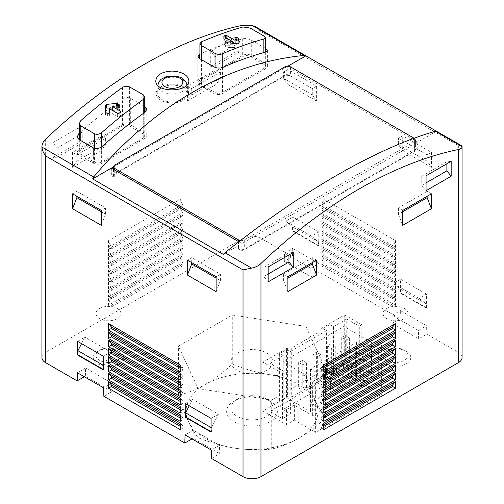 <?xml version="1.0" encoding="UTF-8"?>
<svg xmlns="http://www.w3.org/2000/svg" width="504" height="504" viewBox="0 0 504 504"><rect width="100%" height="100%" fill="white"/><g stroke="black" fill="none" stroke-linecap="round" stroke-linejoin="round"><path stroke-width="0.38" stroke-dasharray="2.52 1.89" d="M325.59 417.961C322.371 414.099 319.082 408.618 315.731 401.531C312.379 394.172 309.091 385.484 305.871 375.474C293.857 376.69 281.591 376.394 269.079 374.592C256.567 372.519 244.308 369.022 232.281 364.09C223.53 372.21 214.553 378.995 205.349 384.451C196.138 389.624 187.16 393.208 178.41 395.193C181.629 405.203 184.918 413.885 188.269 421.25C191.621 428.331 194.909 433.805 198.129 437.68C210.143 442.613 222.409 446.109 234.921 448.182C247.433 449.978 259.692 450.274 271.719 449.064C280.47 447.073 289.447 443.495 298.651 438.322C307.862 432.867 316.84 426.075 325.59 417.961L325.59 368.903L305.871 326.416L232.281 315.031L178.41 346.135L198.129 388.622L271.719 400.006L325.59 368.903M305.871 375.474L305.871 326.416M232.281 364.09L232.281 315.031M178.41 395.193L178.41 346.135M198.129 437.68L198.129 388.622M271.719 449.064L271.719 400.006M284.281 261.305L310.981 276.721L310.729 268.292L284.533 253.166L284.281 261.305L292.484 256.574L260.971 238.379A12.688 7.327 0 0 0 243.029 238.379L45.644 352.34A12.688 7.327 0 0 0 41.933 357.519M310.981 276.721L319.183 271.99L318.931 263.554L292.729 248.428L292.484 256.574M391.942 323.467L418.641 338.883L418.396 330.448L392.194 315.321L391.942 323.467L400.144 318.73L319.183 271.99M462.067 357.519A12.688 7.327 0 0 0 458.356 352.34L426.844 334.146L418.641 338.883M211.516 458.464L219.719 453.726L219.467 445.297L193.271 430.17L193.019 438.31L219.719 453.726M193.019 438.31L191.999 438.902M112.058 391.57L111.806 383.135L85.604 368.014L85.359 376.154L112.058 391.57L103.855 396.301M85.359 376.154L84.332 376.746M119.215 351.301L119.215 351.301A15.227 8.788 180 0 1 119.215 363.731A15.227 8.788 180 0 1 97.682 363.731A15.227 8.788 180 0 1 97.682 351.301A15.227 8.788 180 0 1 119.215 351.301L117.275 350.179A12.48 7.207 180 0 1 120.928 355.276A12.48 7.207 180 0 1 108.448 362.483A12.48 7.207 180 0 1 95.968 355.276A12.48 7.207 180 0 1 99.622 350.179A12.48 7.207 180 0 1 117.275 350.179L119.215 351.301M406.319 351.301L406.319 351.301A15.227 8.788 180 0 1 406.319 363.731A15.227 8.788 180 0 1 384.785 363.731A15.227 8.788 180 0 1 384.785 351.301A15.227 8.788 180 0 1 406.319 351.301L404.372 350.179A12.48 7.207 180 0 1 404.378 350.179A12.48 7.207 180 0 1 408.032 355.276A12.48 7.207 180 0 1 395.552 362.483A12.48 7.207 180 0 1 383.071 355.276A12.48 7.207 180 0 1 386.726 350.179A12.48 7.207 180 0 1 404.372 350.179L406.319 351.301M368.273 377.408L344.704 363.8L320.179 377.962L320.179 380.444L291.715 396.881L287.406 396.881L262.88 411.037L286.455 424.651L294.349 420.09L315.624 432.375L381.654 394.248L360.379 381.969L368.273 377.408L368.273 362.489L361.815 358.76L359.302 360.209L359.302 374.302L351.408 378.857L351.408 364.77L359.302 360.209L359.302 326.233L361.815 324.778L361.815 358.76M282.505 418.641L290.399 414.08L290.399 399.993L282.505 404.548L282.505 418.641L269.936 411.384L283.216 403.717L279.625 401.644L286.568 397.637L290.159 399.71L326.516 378.718L322.925 376.646L329.868 372.639L333.459 374.711L346.733 367.044L359.302 374.302M361.815 324.778L344.704 314.899L320.179 329.062L320.179 331.544L291.715 347.981L287.406 347.981L262.88 362.143L279.991 372.021L282.505 370.572L282.505 404.548L279.991 406.004L286.455 409.733L294.349 405.172L312.65 415.737L328.079 406.829L320.185 402.274L355.358 381.969L363.252 386.524L378.68 377.616L360.379 367.051L368.273 362.489M290.399 399.993L310.495 411.598L318.03 407.245L310.495 402.891L356.435 376.375L363.97 380.722L371.505 376.375L351.408 364.77M351.408 378.857L343.873 374.51L282.864 409.733L290.399 414.08M371.505 342.392L343.873 326.435L282.864 361.658L310.495 377.616L318.03 373.262L310.495 368.915L356.435 342.392L363.97 346.746L371.505 342.392L371.505 376.375M343.873 326.435L343.873 374.51M282.864 361.658L282.864 409.733M310.495 377.616L310.495 411.598M144.749 106.489L130.7 98.374C127.821 97.096 124.948 97.285 122.088 98.948A456.775 263.718 120 0 0 79.33 133.006M265.331 48.245L251.282 40.137C248.371 38.714 245.498 38.266 242.67 38.795A456.775 263.718 120 0 0 199.912 54.054M263.844 64.336L250.204 56.461A5.078 2.93 0 0 0 243.029 56.461L201.398 80.495A5.078 2.93 0 0 0 199.912 82.568A5.078 2.93 0 0 0 201.398 84.641L215.038 92.509A5.078 2.93 0 0 0 222.214 92.509L263.844 68.475A5.078 2.93 0 0 0 265.331 66.408A5.078 2.93 0 0 0 263.844 64.336L263.844 35.954M143.262 133.951L129.623 126.076A5.078 2.93 0 0 0 122.447 126.076L80.816 150.11A5.078 2.93 0 0 0 79.33 152.183A5.078 2.93 0 0 0 80.816 154.255L94.456 162.131A5.078 2.93 0 0 0 101.632 162.131L143.262 138.096A5.078 2.93 0 0 0 144.749 136.023A5.078 2.93 0 0 0 143.262 133.951L143.262 94.828M431.437 152.391L427.134 154.879L427.134 161.185L431.437 167.309L431.437 152.391L402.728 135.815L398.418 138.304L398.418 144.61L402.728 150.734L402.728 135.815M431.437 167.309L402.728 150.734M426.416 307.793L426.416 294.115L419.126 298.324L426.056 303.855L426.056 307.994L426.416 307.793L400.573 292.874L400.573 279.197L393.29 283.406L400.214 288.937L400.214 293.082L400.573 292.874M426.416 294.115L400.573 279.197M318.748 245.631L318.748 231.96L311.466 236.162L318.389 241.693L318.389 245.839L318.748 245.631L292.912 230.712L292.912 217.041L285.629 221.243L292.553 226.775L292.553 230.92L292.912 230.712M318.748 231.96L292.912 217.041M395.552 297.014L395.552 290.386L392.679 297.014L392.679 298.677L395.552 297.014L323.776 255.578L323.776 248.944L320.903 255.578L320.903 257.235L323.776 255.578M395.552 290.386L323.776 248.944M395.552 288.729L395.552 282.095L392.679 288.729L392.679 290.386L395.552 288.729L323.776 247.288L323.776 240.66L320.903 247.288L320.903 248.944L323.776 247.288M395.552 282.095L323.776 240.66M395.552 280.438L395.552 273.811L392.679 280.438L392.679 282.095L395.552 280.438L323.776 239.003L323.776 232.369L320.903 239.003L320.903 240.66L323.776 239.003M395.552 273.811L323.776 232.369M395.552 272.154L395.552 265.52L392.679 272.154L392.679 273.811L395.552 272.154L323.776 230.712L323.776 224.085L320.903 230.712L320.903 232.369L323.776 230.712M395.552 265.52L323.776 224.085M395.552 263.863L395.552 257.235L392.679 263.863L392.679 265.52L395.552 263.863L323.776 222.428L323.776 215.794L320.903 222.428L320.903 224.085L323.776 222.428M395.552 257.235L323.776 215.794M395.552 255.578L395.552 248.944L392.679 255.578L392.679 257.235L395.552 255.578L323.776 214.137L323.776 207.509L320.903 214.137L320.903 215.794L323.776 214.137M395.552 248.944L323.776 207.509M395.552 247.288L395.552 240.66L392.679 247.288L392.679 248.944L395.552 247.288L323.776 205.852L323.776 199.219L320.903 205.852L320.903 207.509L323.776 205.852M395.552 240.66L323.776 199.219M395.552 305.304L395.552 298.677L392.679 305.304L392.679 306.961L395.552 305.304L323.776 263.863L323.776 257.235L320.903 263.863L320.903 265.52L323.776 263.863M395.552 298.677L323.776 257.235M426.844 334.146L426.592 325.716L400.396 310.59L400.144 318.73M316.6 86.09L312.291 88.578L312.291 94.878L316.6 101.008L316.6 86.09L287.885 69.514L283.582 72.003L283.582 78.303L287.885 84.433L287.885 69.514M316.6 101.008L287.885 84.433M114.729 174.252L284.836 76.041A4.057 2.344 0 0 1 290.581 76.041L287.173 74.069L111.321 175.6L114.729 177.566A4.057 2.344 0 0 1 113.539 175.909A4.057 2.344 0 0 1 114.729 174.252L114.729 165.136M114.729 170.106L114.729 177.566M111.321 168.141L111.321 175.6M113.539 166.856L287.173 66.61L290.581 68.582L290.581 76.041M287.822 66.238L287.173 66.61L287.173 74.069M290.581 66.925L290.581 68.582L417.803 142.034L436.477 131.248M461.519 145.669L458.356 145.593L260.971 31.632L260.971 238.379M255.73 26.857L260.971 31.632M52.825 142.651L52.825 157.569L57.128 157.185L57.128 148.012L52.825 142.651L77.944 128.148L77.944 143.067L82.253 142.682L82.253 133.51L77.944 128.148M52.825 157.569L77.944 143.067M210.729 51.49L210.729 66.408L215.038 66.024L215.038 56.845L210.729 51.49L235.853 36.981L235.853 51.899L240.156 51.515L240.156 42.342L235.853 36.981M210.729 66.408L235.853 51.899M187.4 86.09L187.4 101.008L191.709 94.878L191.709 88.578L187.4 86.09L216.115 69.514L216.115 84.433L220.418 78.303L220.418 72.003L216.115 69.514M187.4 101.008L216.115 84.433M72.563 152.391L72.563 167.309L76.866 161.185L76.866 154.879L72.563 152.391L101.272 135.815L101.272 150.734L105.582 144.61L105.582 138.304L101.272 135.815M72.563 167.309L101.272 150.734M108.448 240.66L108.448 247.288L111.321 248.944L111.321 247.288L108.448 240.66L180.224 199.219L180.224 205.852L183.097 207.509L183.097 205.852L180.224 199.219M108.448 247.288L180.224 205.852M108.448 248.944L108.448 255.578L111.321 257.235L111.321 255.578L108.448 248.944L180.224 207.509L180.224 214.137L183.097 215.794L183.097 214.137L180.224 207.509M108.448 255.578L180.224 214.137M108.448 257.235L108.448 263.863L111.321 265.52L111.321 263.863L108.448 257.235L180.224 215.794L180.224 222.428L183.097 224.085L183.097 222.428L180.224 215.794M108.448 263.863L180.224 222.428M108.448 265.52L108.448 272.154L111.321 273.811L111.321 272.154L108.448 265.52L180.224 224.085L180.224 230.712L183.097 232.369L183.097 230.712L180.224 224.085M108.448 272.154L180.224 230.712M108.448 273.811L108.448 280.438L111.321 282.095L111.321 280.438L108.448 273.811L180.224 232.369L180.224 239.003L183.097 240.66L183.097 239.003L180.224 232.369M108.448 280.438L180.224 239.003M108.448 282.095L108.448 288.729L111.321 290.386L111.321 288.729L108.448 282.095L180.224 240.66L180.224 247.288L183.097 248.944L183.097 247.288L180.224 240.66M108.448 288.729L180.224 247.288M108.448 290.386L108.448 297.014L111.321 298.677L111.321 297.014L108.448 290.386L180.224 248.944L180.224 255.578L183.097 257.235L183.097 255.578L180.224 248.944M108.448 297.014L180.224 255.578M111.321 306.961L111.321 305.304L108.448 298.677L180.224 257.235L180.224 263.863L108.448 305.304L111.321 306.961L183.097 265.52L183.097 263.863L180.224 257.235M108.448 298.677L108.448 305.304M238.858 241.775L241.952 243.558L417.803 142.034L417.803 149.493L241.952 251.017L241.952 243.558L223.272 254.344M240.439 240.547A4.057 2.344 0 0 0 244.282 239.929L414.389 141.719L414.389 150.835L244.282 249.045A4.057 2.344 0 0 1 238.543 249.045L241.952 251.017M414.389 150.835A4.057 2.344 0 0 0 415.579 149.178A4.057 2.344 0 0 0 414.389 147.521L417.803 149.493M238.543 241.586L238.543 249.045M414.389 141.719A4.057 2.344 0 0 0 415.579 140.062A4.057 2.344 0 0 0 414.389 138.405L414.389 147.521M323.776 422.988L320.903 426.308L323.776 424.645M320.903 426.308L320.903 427.965L323.776 426.308M320.903 427.965L323.776 429.622M323.776 414.704L320.903 418.018L323.776 416.361M320.903 418.018L320.903 419.674L323.776 418.018M320.903 419.674L323.776 421.331M323.776 406.413L320.903 409.733L323.776 408.07M320.903 409.733L320.903 411.39L323.776 409.733M320.903 411.39L323.776 413.047M323.776 398.129L320.903 401.442L323.776 399.785M320.903 401.442L320.903 403.099L323.776 401.442M320.903 403.099L323.776 404.756M323.776 389.838L320.903 393.151L323.776 391.495M320.903 393.151L320.903 394.815L323.776 393.151M320.903 394.815L323.776 396.472M323.776 381.553L320.903 384.867L323.776 383.21M320.903 384.867L320.903 386.524L323.776 384.867M320.903 386.524L323.776 388.181M323.776 373.262L320.903 376.576L323.776 374.919M320.903 376.576L320.903 378.233L323.776 376.576M320.903 378.233L323.776 379.896M323.776 364.978L320.903 368.292L320.903 369.949L323.776 371.606M320.903 368.292L323.776 366.635M320.903 369.949L323.776 368.292M111.321 305.304L183.097 263.863M180.224 263.863L183.097 265.52M111.321 298.677L183.097 257.235M111.321 297.014L183.097 255.578M111.321 290.386L183.097 248.944M111.321 288.729L183.097 247.288M111.321 282.095L183.097 240.66M111.321 280.438L183.097 239.003M111.321 273.811L183.097 232.369M111.321 272.154L183.097 230.712M111.321 265.52L183.097 224.085M111.321 263.863L183.097 222.428M111.321 257.235L183.097 215.794M111.321 255.578L183.097 214.137M111.321 248.944L183.097 207.509M111.321 247.288L183.097 205.852M392.679 247.288L320.903 205.852M392.679 248.944L320.903 207.509M392.679 255.578L320.903 214.137M392.679 257.235L320.903 215.794M392.679 263.863L320.903 222.428M392.679 265.52L320.903 224.085M392.679 272.154L320.903 230.712M392.679 273.811L320.903 232.369M392.679 280.438L320.903 239.003M392.679 282.095L320.903 240.66M392.679 288.729L320.903 247.288M392.679 290.386L320.903 248.944M392.679 297.014L320.903 255.578M392.679 298.677L320.903 257.235M392.679 306.961L320.903 265.52M392.679 305.304L320.903 263.863M180.224 429.622L183.097 427.965L180.224 426.308M183.097 427.965L183.097 426.308L180.224 424.645M183.097 426.308L180.224 422.988M180.224 421.331L183.097 419.674L180.224 418.018M183.097 419.674L183.097 418.018L180.224 416.361M183.097 418.018L180.224 414.704M180.224 413.047L183.097 411.39L180.224 409.733M183.097 411.39L183.097 409.733L180.224 408.07M183.097 409.733L180.224 406.413M180.224 404.756L183.097 403.099L180.224 401.442M183.097 403.099L183.097 401.442L180.224 399.785M183.097 401.442L180.224 398.129M180.224 396.472L183.097 394.815L180.224 393.151M183.097 394.815L183.097 393.151L180.224 391.495M183.097 393.151L180.224 389.838M180.224 388.181L183.097 386.524L180.224 384.867M183.097 386.524L183.097 384.867L180.224 383.21M183.097 384.867L180.224 381.553M180.224 379.896L183.097 378.233L180.224 376.576M183.097 378.233L183.097 376.576L180.224 374.919M183.097 376.576L180.224 373.262M180.224 371.606L183.097 369.949L183.097 368.292L180.224 364.978M183.097 369.949L180.224 368.292M183.097 368.292L180.224 366.635M316.6 260.133L312.291 257.645L312.291 262.622M287.885 276.709L283.582 274.22L312.291 257.645M283.582 274.22L283.582 280.526L287.885 278.044M283.582 280.526L287.885 291.627M76.866 161.185L105.582 144.61M76.866 154.879L105.582 138.304M431.437 193.832L427.134 191.344L427.134 196.314M402.728 210.407L398.418 207.919L427.134 191.344M398.418 207.919L398.418 214.225L402.728 211.737M398.418 214.225L402.728 225.326M191.709 94.878L220.418 78.303M191.709 88.578L220.418 72.003M451.174 161.299L446.872 161.683L446.872 163.787M426.056 175.802L421.747 176.192L446.872 161.683M421.747 176.192L421.747 185.365L426.056 182.876M421.747 185.365L426.056 190.72M215.038 56.845L240.156 42.342M215.038 66.024L240.156 51.515M293.271 252.466L288.962 252.851L288.962 254.955M268.147 266.969L263.844 267.353L288.962 252.851M263.844 267.353L263.844 276.532L268.147 274.044M263.844 276.532L268.147 281.887M57.128 148.012L82.253 133.51M57.128 157.185L82.253 142.682M193.271 430.17L185.069 434.902M219.467 445.297L211.271 450.028M85.604 368.014L77.408 372.746M111.806 383.135L103.603 387.872M392.194 315.321L400.396 310.59M418.396 330.448L426.592 325.716M284.533 253.166L292.729 248.428M310.729 268.292L318.931 263.554M81.547 343.64L84.874 337.151L77.585 341.353M103.427 369.949L103.786 369.741L103.786 365.595L103.427 365.387M103.786 365.595L110.71 352.069L84.874 337.151M110.71 352.069L103.427 356.271M103.786 369.741L103.427 369.533M311.466 236.162L285.629 221.243M318.389 241.693L292.553 226.775M318.389 245.839L292.553 230.92M189.208 405.802L192.534 399.307L185.252 403.515M211.088 432.104L211.447 431.903L211.447 427.757L211.088 427.549M211.447 427.757L218.371 414.225L192.534 399.307M218.371 414.225L211.088 418.433M211.447 431.903L211.088 431.695M419.126 298.324L393.29 283.406M426.056 303.855L400.214 288.937M426.056 307.994L400.214 293.082M216.115 291.627L220.418 280.526L216.115 278.044M191.709 262.622L191.709 257.645L187.4 260.133M220.418 280.526L220.418 274.22L191.709 257.645M220.418 274.22L216.115 276.709M427.134 161.185L398.418 144.61M427.134 154.879L398.418 138.304M101.272 225.326L105.582 214.225L101.272 211.737M76.866 196.314L76.866 191.344L72.563 193.832M105.582 214.225L105.582 207.919L76.866 191.344M105.582 207.919L101.272 210.407M312.291 94.878L283.582 78.303M312.291 88.578L283.582 72.003M265.639 63.712L251.282 55.427A6.092 3.515 0 0 0 242.67 55.427L199.603 80.287A6.092 3.515 0 0 0 197.82 82.776A6.092 3.515 0 0 0 199.603 85.258L213.961 93.549A6.092 3.515 0 0 0 222.573 93.549L265.639 68.683A6.092 3.515 0 0 0 267.422 66.2A6.092 3.515 0 0 0 265.639 63.712L265.639 68.683M145.058 133.327L130.7 125.042A6.092 3.515 0 0 0 122.088 125.042L79.021 149.902A6.092 3.515 0 0 0 77.238 152.391A6.092 3.515 0 0 0 79.021 154.879L93.379 163.164A6.092 3.515 0 0 0 101.991 163.164L145.058 138.304A6.092 3.515 0 0 0 146.84 135.815A6.092 3.515 0 0 0 145.058 133.327L145.058 138.304M172.406 84.174A16.241 9.374 180 0 1 183.815 86.915A16.241 9.374 180 0 1 188.572 93.662A16.241 9.374 180 0 1 172.33 102.923A16.241 9.374 180 0 1 156.089 93.662A16.241 9.374 180 0 1 172.406 84.174M182.668 87.576A14.622 8.442 180 0 1 186.953 93.442A14.622 8.442 180 0 1 172.33 101.991A14.622 8.442 180 0 1 157.708 93.442A14.622 8.442 180 0 1 166.818 85.73A14.622 8.442 180 0 1 182.668 87.576M112.272 110.256L118.434 110.256A1.014 0.586 0 0 0 119.448 109.67A1.014 0.586 0 0 0 119.152 109.255L117.35 108.221A1.014 0.586 0 0 0 116.638 108.045L112.272 108.045M105.569 112.153L105.569 114.433A1.014 0.586 0 0 0 105.872 114.849L107.667 115.888A1.014 0.586 0 0 0 108.77 116.014A1.014 0.586 0 0 0 109.4 115.473L109.4 111.913L117.64 116.67A1.014 0.586 0 0 0 119.07 116.67L120.506 115.844A1.014 0.586 0 0 0 120.802 115.429A1.014 0.586 0 0 0 120.506 115.013L117.993 113.564M109.4 112.953L109.4 115.473M109.4 108.694L109.4 111.913M235.11 37.523L234.94 43.502M232.237 41.945L226.869 38.846A1.014 0.586 0 0 0 225.433 38.846L224.003 39.671A1.014 0.586 0 0 0 223.7 40.087A1.014 0.586 0 0 0 224.003 40.503L232.237 45.259L226.076 45.259A1.014 0.586 0 0 0 225.061 45.845A1.014 0.586 0 0 0 225.357 46.261L227.153 47.294A1.014 0.586 0 0 0 227.871 47.47L237.919 47.47A1.014 0.586 0 0 0 238.934 46.885L238.934 41.082M232.237 43.224L232.237 45.259M238.934 43.451L238.934 46.885M117.275 308.498A12.48 7.207 180 0 1 120.928 313.589A12.48 7.207 180 0 1 108.448 320.796A12.48 7.207 180 0 1 95.968 313.589A12.48 7.207 180 0 1 103.673 306.936A12.48 7.207 180 0 1 117.275 308.498M404.372 308.498A12.48 7.207 180 0 1 408.032 313.589A12.48 7.207 180 0 1 395.552 320.796A12.48 7.207 180 0 1 383.071 313.589A12.48 7.207 180 0 1 390.776 306.936A12.48 7.207 180 0 1 404.372 308.498M363.97 346.746L363.97 380.722M318.03 373.262L318.03 407.245M310.495 368.915L310.495 402.891M356.435 342.392L356.435 376.375M302.961 364.978L306.552 362.905L302.243 360.417L298.651 362.489L302.961 364.978L302.961 390.417L306.552 388.345L302.243 385.862L298.651 387.935L302.961 390.417M306.552 362.905L306.552 388.345M298.651 362.489L298.651 387.935M302.243 360.417L302.243 385.862M317.318 356.687L320.903 354.614L316.6 352.132L313.009 354.199L317.318 356.687L317.318 382.133L320.903 380.06L316.6 377.572L313.009 379.644L317.318 382.133M320.903 354.614L320.903 380.06M313.009 354.199L313.009 379.644M316.6 352.132L316.6 377.572M331.67 348.403L335.261 346.33L330.952 343.841L327.367 345.914L331.67 348.403L331.67 373.842L335.261 371.769L330.952 369.287L327.367 371.36L331.67 373.842M335.261 346.33L335.261 371.769M327.367 345.914L327.367 371.36M330.952 343.841L330.952 369.287M346.027 340.112L349.612 338.039L345.309 335.557L341.718 337.623L346.027 340.112L346.027 365.558L349.612 363.485L345.309 360.996L341.718 363.069L346.027 365.558M349.612 338.039L349.612 363.485M341.718 337.623L341.718 363.069M345.309 335.557L345.309 360.996M360.379 367.051L360.379 381.969M344.704 314.899L344.704 363.8M286.455 409.733L286.455 424.651M262.88 362.143L262.88 411.037M279.991 372.021L279.991 406.004M294.349 405.172L294.349 420.09M315.624 383.475L381.654 345.347L378.68 343.634L363.252 352.542L355.358 347.987L320.185 368.292L328.079 372.847L312.65 381.761L315.624 383.475L315.624 432.375M312.65 381.761L312.65 415.737M381.654 345.347L381.654 394.248M378.68 343.634L378.68 377.616M363.252 352.542L363.252 386.524M355.358 347.987L355.358 381.969M330.593 388.804L331.311 389.22L334.184 382.586L334.184 375.959L330.593 373.886L330.593 388.804L344.95 380.514L345.668 380.929L348.535 374.302L348.535 367.668L344.95 365.595L344.95 380.514M330.593 373.886L344.95 365.595M320.185 368.292L320.185 402.274M328.079 372.847L328.079 406.829M334.184 375.959L348.535 367.668M331.311 389.22L345.668 380.929M334.184 382.586L348.535 374.302M320.179 329.062L320.179 377.962M320.179 331.544L320.179 380.444M291.715 347.981L291.715 396.881M287.406 347.981L287.406 396.881M282.505 370.572L269.936 363.315L269.936 411.384M269.936 363.315L283.216 355.648L283.216 403.717M283.216 355.648L279.625 353.575L279.625 401.644M279.625 353.575L286.568 349.568L286.568 397.637M286.568 349.568L290.159 351.641L290.159 399.71M290.159 351.641L326.516 330.649L326.516 378.718M326.516 330.649L322.925 328.576L322.925 376.646M322.925 328.576L329.868 324.57L329.868 372.639M329.868 324.57L333.459 326.642L333.459 374.711M333.459 326.642L346.733 318.975L346.733 367.044M346.733 318.975L359.302 326.233M188.269 421.25A65.98 38.09 0 0 0 234.921 448.182A65.98 38.09 180 0 0 298.651 438.322A65.98 38.09 0 0 0 315.731 401.531A65.98 38.09 0 0 0 269.079 374.592A65.98 38.09 0 0 0 205.349 384.451A65.98 38.09 0 0 0 188.269 421.25M269.942 401.026L269.942 401.026A25.376 14.654 180 0 1 269.942 421.747A25.376 14.654 180 0 1 234.058 421.747A25.376 14.654 180 0 1 234.058 401.026A25.376 14.654 180 0 1 269.942 401.026L266.837 399.237A20.979 12.115 180 0 1 272.979 407.799A20.979 12.115 180 0 1 252 419.914A20.979 12.115 180 0 1 231.021 407.799A20.979 12.115 180 0 1 237.163 399.237A20.979 12.115 180 0 1 266.837 399.237L269.942 401.026M266.837 353.096A20.979 12.115 180 0 1 272.979 361.664A20.979 12.115 180 0 1 252 373.773A20.979 12.115 180 0 1 231.021 361.664A20.979 12.115 180 0 1 243.974 350.469A20.979 12.115 180 0 1 266.837 353.096M250.204 28.079L250.204 56.461M243.029 26.977L243.029 56.461M201.398 41.857L201.398 80.495M201.398 59.63L201.398 84.641M215.038 67.385L215.038 92.509M222.214 67.593L222.214 92.509M263.844 52.561L263.844 68.475M129.623 86.959L129.623 126.076M122.447 87.444L122.447 126.076M80.816 120.632L80.816 150.11M80.816 140.629L80.816 154.255M94.456 148.327L94.456 162.131M101.632 146.834L101.632 162.131M143.262 113.495L143.262 138.096M458.356 145.593L458.356 352.34M45.644 139.154L45.644 352.34M243.029 25.2L243.029 238.379M284.836 66.925L284.836 76.041M244.282 239.929L244.282 249.045M251.282 40.137L251.282 55.427M242.67 38.795L242.67 55.427M199.603 85.258L199.603 80.287M213.961 66.881L213.961 93.549M222.573 67.454L222.573 93.549M130.7 98.374L130.7 125.042M122.088 98.948L122.088 125.042M79.021 154.879L79.021 149.902M93.379 147.88L93.379 163.164M101.991 146.538L101.991 163.164M182.549 79.714A14.452 8.341 180 0 1 186.782 85.516A14.452 8.341 180 0 1 172.33 93.958A14.452 8.341 180 0 1 157.878 85.516A14.452 8.341 180 0 1 166.881 77.887A14.452 8.341 180 0 1 182.549 79.714M117.35 105.884L117.35 108.221M119.152 105.449L119.152 109.255M116.638 105.96L116.638 108.045M105.872 112.619L105.872 114.849M107.667 113.652L107.667 115.888M117.64 113.45L117.64 116.67M119.07 113.287L119.07 116.67M120.506 115.013L120.506 115.844M118.434 105.777L118.434 110.256M226.869 38.317L226.869 38.846M225.433 37.485L225.433 38.846M224.003 40.503L224.003 39.671M226.076 41.952L226.076 45.259M225.357 41.536L225.357 46.261M227.153 42.575L227.153 47.294M227.871 42.79L227.871 47.47M237.919 43.823L237.919 47.47M199.912 58.773L199.912 82.568M265.331 52.145L265.331 66.408M79.33 139.772L79.33 152.183M144.749 112.423L144.749 136.023M113.539 169.42L113.539 175.909M415.579 140.062L415.579 149.178M197.82 56.272L197.82 82.776M267.422 50.501L267.422 66.2M77.238 136.691L77.238 152.391M146.84 109.318L146.84 135.815M188.572 93.662L188.843 80.741M156.089 93.662L155.812 80.747M157.884 85.327L157.708 93.442M186.763 85.138L186.953 93.442M120.802 111.661L120.802 115.429M119.448 105.034L119.448 109.67M223.7 36.319L223.7 40.087M225.061 41.202L225.061 45.845M95.968 313.589L95.968 355.276M120.928 313.589L120.928 355.276M99.622 350.179L97.682 351.301M383.071 313.589L383.071 355.276M408.032 313.589L408.032 355.276M386.726 350.179L384.785 351.301M231.021 361.664L231.021 407.799M272.979 361.664L272.979 407.799M237.163 399.237L234.058 401.026"/><path stroke-width="0.76" d="M287.822 66.238L305.846 55.831L304.183 55.459C228.066 62.597 152.794 106.054 93.694 176.98L92.642 178.92L223.272 254.344L224.942 252.756C301.052 191.652 376.324 148.189 435.431 131.235L462.061 146.607C462.111 148.006 460.876 148.976 458.356 149.518A456.775 263.718 120 0 0 260.971 263.472C258.388 265.885 255.257 267.435 251.578 268.134L243.029 269.911L243.029 476.652A12.688 7.327 0 0 0 260.971 476.652L458.356 362.697A12.688 7.327 0 0 0 462.067 357.519L462.067 146.771L461.519 145.669M243.029 476.652L211.516 458.464L211.271 450.028L185.069 434.902L184.817 443.048L103.855 396.301L103.603 387.872L77.408 372.746L77.156 380.892L45.644 362.697A12.688 7.327 0 0 1 41.933 357.519L41.939 147.099C42.166 150.009 43.407 152.964 45.644 155.95L45.644 362.697M191.999 438.902L184.817 443.048M84.332 376.746L77.156 380.892M263.844 38.997A456.775 263.718 -60 0 0 222.214 53.878C219.826 54.678 217.438 54.514 215.038 53.392L201.398 45.517L199.975 43.59L201.398 41.857A456.775 263.718 120 0 1 243.029 26.977L250.204 28.079L263.844 35.954L265.268 37.687L263.844 38.997L263.844 52.561M238.934 38.795L238.934 43.451L237.919 43.823L227.871 42.79L225.357 41.536L226.076 40.78L232.237 41.41L224.003 36.653L224.003 35.979A456.775 263.718 120 0 1 225.433 35.463L226.869 35.62L235.11 40.377L235.11 37.523L236.842 37.397L238.934 38.795L238.934 41.082A1.014 0.586 0 0 0 238.638 40.666L236.842 39.627A1.014 0.586 0 0 0 235.74 39.501A1.014 0.586 0 0 0 235.11 40.043M225.357 41.536L225.112 41.177M143.262 99.458A456.775 263.718 -60 0 0 101.632 132.647C99.269 134.392 96.875 134.757 94.456 133.749L80.816 125.874L79.393 123.467L80.816 120.632A456.775 263.718 120 0 1 122.447 87.444C124.828 86.052 127.222 85.888 129.623 86.959L143.262 94.828L144.68 97.045L143.262 99.458L143.262 113.495M119.152 105.449L119.152 104.536L118.434 105.777L112.272 106.413L120.506 111.17L120.506 112.146A456.775 263.718 -60 0 0 119.07 113.287L117.64 113.45L109.4 108.694L109.4 112.953L107.667 113.652L105.872 112.619L105.569 105.204L106.59 104.397L116.638 103.37L119.398 104.99M120.506 111.17L120.506 112.146L120.506 111.17M79.33 133.006A456.775 263.718 120 0 0 79.021 133.276L77.314 136.691L79.021 139.589L93.379 147.88C96.289 149.083 99.156 148.636 101.991 146.538A456.775 263.718 -60 0 1 145.058 112.203L146.758 109.318L144.749 106.489M304.183 55.459L252.422 25.578L243.029 25.2A456.775 263.718 120 0 0 45.644 139.154C43.123 141.605 41.889 144.251 41.939 147.099L93.694 176.98M199.912 54.054A456.775 263.718 120 0 0 199.603 54.193L197.896 56.272L199.603 58.596L213.961 66.881C216.84 68.229 219.713 68.418 222.573 67.454A456.775 263.718 -60 0 1 265.639 52.057L267.347 50.501L265.331 48.245M172.406 71.089C162.244 71.505 156.713 74.724 155.812 80.747C155.087 93.297 189.592 92.49 188.843 80.741C187.961 75.077 182.486 71.858 172.406 71.089M92.642 178.92L111.321 168.141L238.858 241.775M435.431 131.235L436.477 131.248L305.846 55.831M252.422 25.578L255.73 26.857L461.506 145.7M72.563 208.751L101.272 225.326L101.272 210.407L72.563 193.832L72.563 208.751L76.866 197.65L76.866 196.314M187.4 275.052L216.115 291.627L216.115 276.709L187.4 260.133L187.4 275.052L191.709 263.951L191.709 262.622M185.252 417.186L211.088 432.104L211.088 418.433L185.252 403.515L185.252 417.186L185.611 416.984L185.611 412.839L189.208 405.802M77.585 355.03L103.427 369.949L103.427 356.271L77.585 341.353L77.585 355.03L77.944 354.822L77.944 350.677L81.547 343.64M108.448 330.164L180.224 371.606L180.224 364.978L108.448 323.536L108.448 330.164L111.321 328.507L111.321 326.85L108.448 323.536M108.448 338.455L180.224 379.896L180.224 373.262L108.448 331.827L108.448 338.455L111.321 336.798L111.321 335.141L108.448 331.827M108.448 346.739L180.224 388.181L180.224 381.553L108.448 340.112L108.448 346.739L111.321 345.082L111.321 343.426L108.448 340.112M108.448 355.03L180.224 396.472L180.224 389.838L108.448 348.403L108.448 355.03L111.321 353.373L111.321 351.716L108.448 348.403M108.448 363.321L180.224 404.756L180.224 398.129L108.448 356.687L108.448 363.321L111.321 361.658L111.321 360.001L108.448 356.687M108.448 371.606L180.224 413.047L180.224 406.413L108.448 364.978L108.448 371.606L111.321 369.949L111.321 368.292L108.448 364.978M108.448 379.896L180.224 421.331L180.224 414.704L108.448 373.262L108.448 379.896L111.321 378.239L111.321 376.576L108.448 373.262M180.224 422.988L108.448 381.553L108.448 388.181L180.224 429.622L180.224 422.988M268.147 281.887L268.147 266.969L293.271 252.466L293.271 267.385L268.147 281.887M426.056 190.72L426.056 175.802L451.174 161.299L451.174 176.217L426.056 190.72M402.728 225.326L402.728 210.407L431.437 193.832L431.437 208.751L402.728 225.326M287.885 291.627L287.885 276.709L316.6 260.133L316.6 275.052L287.885 291.627M395.552 323.536L323.776 364.978L323.776 371.606L395.552 330.164L395.552 323.536L392.679 326.85L392.679 328.507L395.552 330.164M395.552 331.827L323.776 373.262L323.776 379.896L395.552 338.455L395.552 331.827L392.679 335.141L392.679 336.798L395.552 338.455M395.552 340.112L323.776 381.553L323.776 388.181L395.552 346.739L395.552 340.112L392.679 343.426L392.679 345.082L395.552 346.739M395.552 348.403L323.776 389.838L323.776 396.472L395.552 355.03L395.552 348.403L392.679 351.716L392.679 353.373L395.552 355.03M395.552 356.687L323.776 398.129L323.776 404.756L395.552 363.321L395.552 356.687L392.679 360.001L392.679 361.658L395.552 363.321M395.552 364.978L323.776 406.413L323.776 413.047L395.552 371.606L395.552 364.978L392.679 368.292L392.679 369.949L395.552 371.606M395.552 373.262L323.776 414.704L323.776 421.331L395.552 379.896L395.552 373.262L392.679 376.576L392.679 378.239L395.552 379.896M395.552 381.553L323.776 422.988L323.776 429.622L395.552 388.181L395.552 381.553L392.679 384.867L392.679 386.524L395.552 388.181M111.321 168.141L113.539 166.856M414.099 138.235L290.581 66.925A4.057 2.344 0 0 0 284.836 66.925L114.729 165.136A4.057 2.344 0 0 0 113.539 166.792A4.057 2.344 0 0 0 114.729 168.449L238.543 239.929A4.057 2.344 0 0 0 240.439 240.547M323.776 424.645L392.679 384.867M323.776 426.308L392.679 386.524M323.776 416.361L392.679 376.576M323.776 418.018L392.679 378.239M323.776 408.07L392.679 368.292M323.776 409.733L392.679 369.949M323.776 399.785L392.679 360.001M323.776 401.442L392.679 361.658M323.776 391.495L392.679 351.716M323.776 393.151L392.679 353.373M323.776 383.21L392.679 343.426M323.776 384.867L392.679 345.082M323.776 374.919L392.679 335.141M323.776 376.576L392.679 336.798M323.776 366.635L392.679 326.85M323.776 368.292L392.679 328.507M180.224 426.308L111.321 386.524L111.321 384.867L108.448 381.553M180.224 424.645L111.321 384.867M108.448 388.181L111.321 386.524M180.224 418.018L111.321 378.239M180.224 416.361L111.321 376.576M180.224 409.733L111.321 369.949M180.224 408.07L111.321 368.292M180.224 401.442L111.321 361.658M180.224 399.785L111.321 360.001M180.224 393.151L111.321 353.373M180.224 391.495L111.321 351.716M180.224 384.867L111.321 345.082M180.224 383.21L111.321 343.426M180.224 376.576L111.321 336.798M180.224 374.919L111.321 335.141M180.224 368.292L111.321 328.507M180.224 366.635L111.321 326.85M312.291 262.622L312.291 263.951L316.6 275.052M287.885 278.044L312.291 263.951M427.134 196.314L427.134 197.65L431.437 208.751M402.728 211.737L427.134 197.65M446.872 163.787L446.872 170.862L451.174 176.217M426.056 182.876L446.872 170.862M288.962 254.955L288.962 262.03L293.271 267.385M268.147 274.044L288.962 262.03M103.427 365.387L77.944 350.677M103.427 369.533L77.944 354.822M211.088 427.549L185.611 412.839M211.088 431.695L185.611 416.984M216.115 278.044L191.709 263.951M101.272 211.737L76.866 197.65M112.272 108.045L106.59 108.045A1.014 0.586 0 0 0 105.569 108.631L105.569 114.433M105.569 105.204L105.569 108.631M112.272 106.413L112.272 110.256L117.993 113.564M235.11 40.377L235.11 43.52M234.94 43.502L232.237 41.945M232.237 41.41L232.237 43.224M201.398 45.517L201.398 59.63M215.038 53.392L215.038 67.385M222.214 53.878L222.214 67.593M80.816 125.874L80.816 140.629M94.456 133.749L94.456 148.327M101.632 132.647L101.632 146.834M243.029 269.911L45.644 155.95M251.578 268.134L224.942 252.756M458.356 149.518L458.356 362.697M260.971 263.472L260.971 476.652M114.729 168.449L114.729 170.106M238.543 239.929L238.543 241.586M265.639 48.428L265.639 52.057M199.603 54.193L199.603 58.596M145.058 106.665L145.058 112.203M79.021 133.276L79.021 139.589M179.676 78.114A10.395 5.998 180 0 1 175.02 88.156A10.395 5.998 180 0 1 162.288 80.804A10.395 5.998 180 0 1 179.676 78.114M117.35 103.496L117.35 105.884M116.638 103.37L116.638 105.96M106.59 104.397L106.59 108.045M238.638 38.436L238.638 40.666M236.842 37.397L236.842 39.627M226.869 35.62L226.869 38.317M225.433 35.463L225.433 37.485M226.076 40.78L226.076 41.952M199.912 43.59L199.912 58.773M265.331 37.687L265.331 52.145M79.33 123.467L79.33 139.772M144.749 97.045L144.749 112.423M113.539 166.792L113.539 169.42M186.782 85.516C187.331 83.557 185.636 81.024 181.711 77.918L177.08 76.142L166.654 76.381L160.864 79.418L158.628 82.366L157.884 85.327"/></g></svg>
